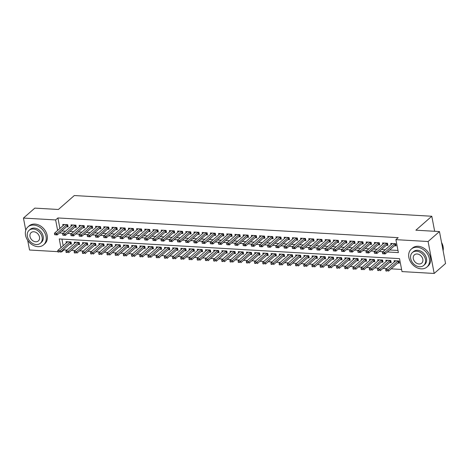 <?xml version="1.0" encoding="UTF-8"?>
<svg xmlns="http://www.w3.org/2000/svg" width="469" height="469" viewBox="0 0 469 469"><rect width="100%" height="100%" fill="white"/><g stroke="black" fill="none" stroke-linecap="round" stroke-linejoin="round"><path stroke-width="0.7" d="M25.777 230.267L23.45 218.073L34.817 208.119L58.391 209.485L74.301 195.544L431.797 216.25L415.886 230.197L439.459 231.563L445.55 263.502L434.183 273.456L402.003 271.592L399.529 258.648L59.258 238.932L60.929 247.702M63.872 249.232L64.001 249.889L66.979 250.059M71.382 250.317L75.181 250.534M79.578 250.792L83.376 251.009M87.779 251.267L91.578 251.484M95.981 251.742L99.78 251.959M104.177 252.216L107.976 252.439M112.378 252.691L116.177 252.914M120.574 253.166L124.373 253.389M128.776 253.641L132.575 253.864M136.977 254.116L140.776 254.339M145.173 254.591L148.972 254.814M153.375 255.066L157.174 255.288M161.576 255.541L165.369 255.763M169.772 256.015L173.571 256.238M177.974 256.49L181.773 256.713M186.17 256.965L189.968 257.188M194.371 257.44L198.17 257.663M202.573 257.915L206.372 258.138M210.769 258.39L214.568 258.612M218.97 258.865L222.769 259.087M227.172 259.339L230.965 259.562M235.368 259.814L239.167 260.037M243.569 260.289L247.368 260.512M251.765 260.77L255.564 260.987M259.967 261.245L263.766 261.462M268.168 261.72L271.967 261.937M276.364 262.194L280.163 262.411M284.566 262.669L288.365 262.886M292.767 263.144L296.56 263.361M300.963 263.619L304.762 263.836M309.165 264.094L312.964 264.311M317.361 264.569L321.159 264.786M325.562 265.044L329.361 265.261M333.764 265.518L337.563 265.735M341.96 265.993L345.759 266.21M350.161 266.468L353.96 266.685M358.363 266.943L362.156 267.16M366.559 267.418L370.358 267.635M374.76 267.893L378.559 268.116M382.956 268.368L386.755 268.59M391.158 268.843L401.593 269.446M64.001 249.889L61.726 251.882L60.906 251.835M57.875 251.66L29.541 250.018L27.706 240.398M66.516 226.773L68.122 226.861L67.712 224.704L62.787 224.422L63.034 225.706M74.712 227.248L76.318 227.342L75.908 225.179L70.989 224.897L71.235 226.181M82.913 227.723L84.52 227.817L84.109 225.653L79.191 225.372L79.431 226.656M91.109 228.198L92.721 228.292L92.305 226.128L87.386 225.847L87.633 227.131M99.311 228.673L100.917 228.766L100.507 226.603L95.588 226.322L95.834 227.606M107.512 229.148L109.119 229.241L108.708 227.084L103.784 226.797L104.03 228.081M115.708 229.622L117.314 229.716L116.904 227.559L111.985 227.272L112.232 228.555M123.91 230.097L125.516 230.191L125.106 228.034L120.187 227.746L120.433 229.03M132.111 230.572L133.718 230.666L133.307 228.509L128.383 228.221L128.629 229.505M140.307 231.047L141.914 231.141L141.503 228.983L136.585 228.696L136.831 229.98M148.509 231.522L150.115 231.616L149.705 229.458L144.786 229.171L145.027 230.461M156.705 231.997L158.317 232.091L157.901 229.933L152.982 229.646L153.228 230.936M164.906 232.472L166.513 232.565L166.102 230.408L161.184 230.121L161.43 231.41M173.108 232.946L174.714 233.04L174.304 230.883L169.379 230.596L169.626 231.885M181.304 233.421L182.91 233.515L182.5 231.358L177.581 231.07L177.827 232.36M189.505 233.896L191.112 233.99L190.701 231.833L185.783 231.545L186.029 232.835M197.707 234.371L199.313 234.465L198.897 232.307L193.978 232.02L194.225 233.31M205.903 234.846L207.509 234.94L207.099 232.782L202.18 232.495L202.426 233.785M214.104 235.321L215.711 235.415L215.3 233.257L210.382 232.97L210.622 234.26M222.3 235.796L223.912 235.889L223.496 233.732L218.577 233.445L218.824 234.734M230.502 236.27L232.108 236.364L231.698 234.207L226.779 233.92L227.025 235.209M238.703 236.745L240.31 236.839L239.899 234.682L234.975 234.394L235.221 235.684M246.899 237.22L248.506 237.314L248.095 235.157L243.177 234.869L243.423 236.159M255.101 237.695L256.707 237.789L256.297 235.631L251.378 235.344L251.624 236.634M263.297 238.17L264.909 238.264L264.493 236.106L259.574 235.819L259.82 237.109M271.498 238.645L273.105 238.739L272.694 236.581L267.776 236.3L268.022 237.584M279.7 239.12L281.306 239.213L280.896 237.056L275.977 236.775L276.218 238.059M287.896 239.595L289.508 239.688L289.092 237.531L284.173 237.25L284.419 238.533M296.097 240.069L297.704 240.163L297.293 238.006L292.375 237.724L292.621 239.008M304.299 240.544L305.905 240.638L305.495 238.481L300.57 238.199L300.817 239.483M312.495 241.025L314.101 241.113L313.691 238.956L308.772 238.674L309.018 239.958M320.696 241.5L322.303 241.588L321.892 239.43L316.974 239.149L317.214 240.433M328.892 241.975L330.504 242.063L330.088 239.905L325.169 239.624L325.416 240.908M337.094 242.45L338.7 242.543L338.29 240.38L333.371 240.099L333.617 241.383M345.295 242.924L346.902 243.018L346.491 240.855L341.567 240.574L341.813 241.857M353.491 243.399L355.103 243.493L354.687 241.33L349.768 241.048L350.015 242.332M361.693 243.874L363.299 243.968L362.889 241.805L357.97 241.523L358.216 242.807M369.894 244.349L371.501 244.443L371.09 242.285L366.166 241.998L366.412 243.282M378.09 244.824L379.697 244.918L379.286 242.76L374.368 242.473L374.614 243.757M386.292 245.299L387.898 245.393L387.488 243.235L382.569 242.948L382.81 244.232M397.782 263.039L399.389 263.132L398.978 260.975L394.06 260.688L394.306 261.972M389.587 262.564L391.193 262.658L390.783 260.5L385.858 260.213L386.104 261.497M381.385 262.089L382.991 262.183L382.581 260.019L377.662 259.738L377.908 261.022M373.183 261.614L374.795 261.708L374.379 259.545L369.461 259.263L369.707 260.547M364.988 261.139L366.594 261.233L366.183 259.07L361.265 258.788L361.505 260.072M356.786 260.664L358.392 260.758L357.982 258.595L353.063 258.313L353.309 259.597M348.584 260.189L350.196 260.277L349.78 258.12L344.862 257.839L345.108 259.123M340.388 259.715L341.995 259.803L341.584 257.645L336.666 257.364L336.912 258.648M332.187 259.24L333.793 259.328L333.383 257.17L328.464 256.889L328.71 258.173M323.991 258.765L325.597 258.853L325.187 256.695L320.263 256.414L320.509 257.698M315.789 258.284L317.396 258.378L316.985 256.221L312.067 255.939L312.313 257.223M307.588 257.809L309.2 257.903L308.784 255.746L303.865 255.464L304.111 256.748M299.392 257.334L300.998 257.428L300.588 255.271L295.669 254.989L295.91 256.273M291.19 256.86L292.797 256.953L292.386 254.796L287.468 254.515L287.714 255.798M282.995 256.385L284.601 256.479L284.185 254.321L279.266 254.04L279.512 255.324M274.793 255.91L276.399 256.004L275.989 253.846L271.07 253.559L271.317 254.849M266.591 255.435L268.198 255.529L267.787 253.371L262.869 253.084L263.115 254.374M258.396 254.96L260.002 255.054L259.592 252.897L254.667 252.609L254.913 253.899M250.194 254.485L251.8 254.579L251.39 252.422L246.471 252.134L246.717 253.424M241.992 254.01L243.604 254.104L243.188 251.947L238.27 251.66L238.516 252.949M233.797 253.536L235.403 253.629L234.992 251.472L230.074 251.185L230.314 252.474M225.595 253.061L227.201 253.154L226.791 250.997L221.872 250.71L222.118 252M217.399 252.586L219.005 252.68L218.589 250.522L213.671 250.235L213.917 251.525M209.197 252.111L210.804 252.205L210.393 250.047L205.475 249.76L205.721 251.05M200.996 251.636L202.602 251.73L202.192 249.572L197.273 249.285L197.519 250.575M192.8 251.161L194.406 251.255L193.996 249.098L189.071 248.81L189.318 250.1M184.598 250.686L186.205 250.78L185.794 248.623L180.876 248.336L181.122 249.625M176.397 250.212L178.009 250.305L177.593 248.148L172.674 247.861L172.92 249.15M168.201 249.737L169.807 249.83L169.397 247.673L164.478 247.386L164.719 248.676M159.999 249.262L161.606 249.356L161.195 247.198L156.277 246.911L156.523 248.195M151.804 248.787L153.41 248.881L153 246.723L148.075 246.436L148.321 247.72M143.602 248.312L145.208 248.406L144.798 246.248L139.879 245.961L140.125 247.245M135.4 247.837L137.012 247.931L136.596 245.774L131.678 245.486L131.924 246.77M127.205 247.362L128.811 247.456L128.4 245.299L123.476 245.011L123.722 246.295M119.003 246.887L120.609 246.981L120.199 244.824L115.28 244.537L115.526 245.82M110.801 246.413L112.413 246.506L111.997 244.343L107.079 244.062L107.325 245.346M102.605 245.938L104.212 246.032L103.801 243.868L98.883 243.587L99.123 244.871M94.404 245.463L96.01 245.557L95.6 243.393L90.681 243.112L90.927 244.396M86.208 244.988L87.814 245.076L87.404 242.919L82.48 242.637L82.726 243.921M78.006 244.513L79.613 244.601L79.202 242.444L74.284 242.162L74.53 243.446M61.937 239.084L63.204 245.709M69.805 244.038L71.417 244.126L71.001 241.969L66.082 241.687L66.328 242.971M387.417 251.97L398.38 252.603L395.906 239.653L398.181 237.666L57.904 217.95L59.909 228.444M61.715 230.977L65.513 231.194M69.916 231.452L73.715 231.668M78.112 231.926L81.911 232.143M86.314 232.401L90.112 232.618M94.515 232.876L98.314 233.093M102.711 233.351L106.51 233.568M110.913 233.826L114.712 234.043M119.108 234.301L122.907 234.518M127.31 234.776L131.109 234.992M135.512 235.25L139.311 235.473M143.707 235.725L147.506 235.948M151.909 236.2L155.708 236.423M160.111 236.675L163.904 236.898M168.307 237.15L172.105 237.373M176.508 237.625L180.307 237.847M184.704 238.1L188.503 238.322M192.906 238.574L196.704 238.797M201.107 239.049L204.906 239.272M209.303 239.524L213.102 239.747M217.505 239.999L221.304 240.222M225.706 240.474L229.499 240.697M233.902 240.949L237.701 241.172M242.104 241.424L245.903 241.646M250.299 241.898L254.098 242.121M258.501 242.373L262.3 242.596M266.703 242.848L270.502 243.071M274.898 243.323L278.697 243.546M283.1 243.804L286.899 244.021M291.302 244.279L295.095 244.496M299.498 244.754L303.296 244.97M307.699 245.228L311.498 245.445M315.895 245.703L319.694 245.92M324.097 246.178L327.895 246.395M332.298 246.653L336.097 246.87M340.494 247.128L344.293 247.345M348.696 247.603L352.495 247.82M356.897 248.078L360.69 248.294M365.093 248.552L368.892 248.769M373.295 249.027L377.094 249.244M381.49 249.502L385.289 249.719M389.692 249.977L397.97 250.458M394.488 245.774L396.1 245.867L395.684 243.71L390.765 243.423L391.011 244.707M434.663 231.281L431.797 216.25M439.459 231.563L428.091 241.517L434.183 273.456M23.45 218.073L55.635 219.938L57.634 230.437M57.904 217.95L55.635 219.938M395.906 239.653L428.091 241.517M59.44 232.964L63.239 233.187M67.642 233.439L71.44 233.662M75.843 233.914L79.642 234.137M84.039 234.394L87.838 234.611M92.241 234.869L96.039 235.086M100.442 235.344L104.235 235.561M108.638 235.819L112.437 236.036M116.84 236.294L120.639 236.511M125.035 236.769L128.834 236.986M133.237 237.244L137.036 237.461M141.439 237.719L145.232 237.935M149.634 238.193L153.433 238.41M157.836 238.668L161.635 238.885M166.032 239.143L169.831 239.36M174.234 239.618L178.032 239.835M182.435 240.093L186.234 240.31M190.631 240.568L194.43 240.785M198.833 241.043L202.631 241.259M207.034 241.517L210.827 241.74M215.23 241.992L219.029 242.215M223.432 242.467L227.231 242.69M231.627 242.942L235.426 243.165M239.829 243.417L243.628 243.64M248.031 243.892L251.83 244.115M256.226 244.367L260.025 244.589M264.428 244.841L268.227 245.064M272.63 245.316L276.423 245.539M280.825 245.791L284.624 246.014M289.027 246.266L292.826 246.489M297.223 246.741L301.022 246.964M305.425 247.216L309.223 247.439M313.626 247.691L317.425 247.913M321.822 248.165L325.621 248.388M330.024 248.64L333.822 248.863M338.225 249.115L342.018 249.338M346.421 249.596L350.22 249.813M354.623 250.071L358.422 250.288M362.818 250.546L366.617 250.763M371.02 251.021L374.819 251.237M379.222 251.495L383.015 251.712M61.603 251.226L61.726 251.882M382.563 253.442L383.841 253.77L382.563 253.442L382.417 252.24L392.371 243.517M394.834 243.657L384.873 252.381L385.172 253.94L382.61 253.7M395.889 244.765L395.349 245.053A0.95 0.363 -10.8 0 0 395.174 245.176L385.172 253.94L383.841 253.77M382.417 252.24L384.873 252.381L383.794 253.512M395.666 260.782L385.711 269.505L388.168 269.646L388.467 271.199L398.468 262.441A0.95 0.363 169.2 0 1 398.644 262.318L399.183 262.03M387.083 270.777L385.858 270.707L387.136 271.035L388.168 269.646L398.128 260.922M387.136 271.035L385.905 270.965M385.711 269.505L385.858 270.707M443.105 250.692A11.901 9.192 -131.2 0 0 441.54 242.479M421.174 268.854A11.901 9.192 -131.2 0 0 426.954 267.013A11.901 9.192 -131.2 0 0 428.168 255.183A11.901 9.192 -131.2 0 0 417.058 247.274A11.901 9.192 -131.2 0 0 411.272 249.115A11.901 9.192 -131.2 0 0 410.058 260.952A11.901 9.192 -131.2 0 0 421.174 268.854M426.954 267.013L428.091 266.023A11.901 9.192 -131.2 0 0 429.305 254.186A11.901 9.192 -131.2 0 0 418.196 246.278A11.901 9.192 -131.2 0 0 412.409 248.119L411.272 249.115M412.421 252.539L413.47 251.624A8.565 6.619 48.8 0 1 417.633 250.299A8.565 6.619 48.8 0 1 425.635 255.992A8.565 6.619 48.8 0 1 424.762 264.51L423.712 265.425A8.565 6.619 -131.2 0 0 424.592 256.906A8.565 6.619 -131.2 0 0 416.589 251.214A8.565 6.619 -131.2 0 0 412.421 252.539A8.565 6.619 -131.2 0 0 411.548 261.057A8.565 6.619 -131.2 0 0 419.55 266.75A8.565 6.619 -131.2 0 0 423.712 265.425M417.111 253.975A5.522 4.268 -131.2 0 0 414.432 254.831A5.522 4.268 -131.2 0 0 413.869 260.318A5.522 4.268 -131.2 0 0 419.022 263.988A5.522 4.268 -131.2 0 0 421.707 263.138A5.522 4.268 -131.2 0 0 422.27 257.645A5.522 4.268 -131.2 0 0 417.111 253.975M37.848 246.647A11.901 9.192 -131.2 0 0 43.635 244.806A11.901 9.192 -131.2 0 0 44.848 232.976A11.901 9.192 -131.2 0 0 33.733 225.067A11.901 9.192 -131.2 0 0 27.952 226.908A11.901 9.192 -131.2 0 0 26.739 238.739A11.901 9.192 -131.2 0 0 37.848 246.647M43.635 244.806L44.772 243.81A11.901 9.192 -131.2 0 0 45.985 231.979A11.901 9.192 -131.2 0 0 34.87 224.071A11.901 9.192 -131.2 0 0 29.09 225.911L27.952 226.908M29.101 230.332L30.145 229.417A8.565 6.619 48.8 0 1 34.307 228.086A8.565 6.619 48.8 0 1 42.31 233.785A8.565 6.619 48.8 0 1 41.436 242.303L40.393 243.218A8.565 6.619 -131.2 0 0 41.266 234.699A8.565 6.619 -131.2 0 0 33.264 229.007A8.565 6.619 -131.2 0 0 29.101 230.332A8.565 6.619 -131.2 0 0 28.228 238.85A8.565 6.619 -131.2 0 0 36.23 244.542A8.565 6.619 -131.2 0 0 40.393 243.218M33.791 231.768A5.522 4.268 -131.2 0 0 31.106 232.624A5.522 4.268 -131.2 0 0 30.544 238.111A5.522 4.268 -131.2 0 0 35.703 241.781A5.522 4.268 -131.2 0 0 38.382 240.925A5.522 4.268 -131.2 0 0 38.95 235.438A5.522 4.268 -131.2 0 0 33.791 231.768M374.362 252.967L375.646 253.295L374.362 252.967L374.215 251.765L384.175 243.042M386.632 243.182L376.677 251.906L376.97 253.459L374.414 253.225M387.687 244.29L387.148 244.578A0.95 0.363 -10.8 0 0 386.972 244.701L376.97 253.459L375.646 253.295M374.215 251.765L376.677 251.906L375.593 253.037M366.166 252.492L367.444 252.82L366.166 252.492L366.019 251.29L375.974 242.567M378.436 242.708L368.476 251.431L368.775 252.984L366.213 252.75M379.491 243.816L378.952 244.103A0.95 0.363 -10.8 0 0 378.776 244.226L368.775 252.984L367.444 252.82M366.019 251.29L368.476 251.431L367.391 252.562M357.964 252.017L359.242 252.345L357.964 252.017L357.818 250.815L367.778 242.092M370.234 242.233L360.28 250.956L360.573 252.51L358.011 252.275M371.29 243.341L370.75 243.628A0.95 0.363 -10.8 0 0 370.574 243.751L360.573 252.51L359.242 252.345M357.818 250.815L360.28 250.956L359.195 252.088M349.763 251.542L351.046 251.871L349.763 251.542L349.616 250.34L359.576 241.617M362.039 241.758L352.078 250.481L352.371 252.035L349.815 251.8M363.088 242.866L362.555 243.153A0.95 0.363 -10.8 0 0 362.379 243.276L352.371 252.035L351.046 251.871M349.616 250.34L352.078 250.481L350.994 251.613M387.47 260.307L377.51 269.03L379.972 269.171L380.265 270.724L390.267 261.966A0.95 0.363 169.2 0 1 390.443 261.843L390.982 261.555M378.888 270.302L377.656 270.232L378.934 270.56L379.972 269.171L389.927 260.447M378.934 270.56L377.709 270.49M377.51 269.03L377.656 270.232M379.269 259.832L369.308 268.555L371.77 268.696L372.064 270.25L382.071 261.491A0.95 0.363 169.2 0 1 382.247 261.368L382.78 261.081M370.686 269.827L369.455 269.757L370.739 270.085L371.77 268.696L381.731 259.973M370.739 270.085L369.508 270.015M369.308 268.555L369.455 269.757M371.067 259.357L361.112 268.08L363.569 268.221L363.868 269.775L373.869 261.016A0.95 0.363 169.2 0 1 374.045 260.893L374.584 260.606M362.49 269.353L361.259 269.282L362.537 269.611L363.569 268.221L373.529 259.498M362.537 269.611L361.306 269.54M361.112 268.08L361.259 269.282M362.871 258.882L352.911 267.606L355.373 267.746L355.666 269.3L365.668 260.541A0.95 0.363 169.2 0 1 365.843 260.418L366.383 260.131M354.288 268.878L353.057 268.807L354.335 269.136L355.373 267.746L365.328 259.023M354.335 269.136L353.11 269.065M352.911 267.606L353.057 268.807M341.567 251.067L342.845 251.396L341.567 251.067L341.42 249.866L351.375 241.142M353.837 241.283L343.877 250.006L344.176 251.56L341.614 251.325M354.892 242.391L354.353 242.678A0.95 0.363 -10.8 0 0 354.177 242.801L344.176 251.56L342.845 251.396M341.42 249.866L343.877 250.006L342.798 251.138M354.67 258.407L344.709 267.131L347.171 267.271L347.47 268.825L357.472 260.061A0.95 0.363 169.2 0 1 357.648 259.943L358.187 259.656M346.087 268.403L344.862 268.332L346.14 268.661L347.171 267.271L357.132 258.548M346.14 268.661L344.908 268.59M344.709 267.131L344.862 268.332M333.365 250.593L334.643 250.921L333.365 250.593L333.219 249.391L343.179 240.667M345.635 240.808L335.681 249.531L335.974 251.085L333.418 250.851M346.691 241.916L346.151 242.203A0.95 0.363 -10.8 0 0 345.975 242.321L335.974 251.085L334.643 250.921M333.219 249.391L335.681 249.531L334.596 250.663M346.468 257.932L336.513 266.656L338.97 266.797L339.269 268.35L349.27 259.586A0.95 0.363 169.2 0 1 349.446 259.468L349.985 259.181M337.891 267.928L336.66 267.858L337.938 268.186L338.97 266.797L348.93 258.073M337.938 268.186L336.707 268.116M336.513 266.656L336.66 267.858M325.169 250.118L326.447 250.446L325.169 250.118L325.017 248.916L334.977 240.192M337.44 240.333L327.479 249.057L327.778 250.61L325.216 250.376M338.495 241.441L337.956 241.728A0.95 0.363 -10.8 0 0 337.78 241.846L327.778 250.61L326.447 250.446M325.017 248.916L327.479 249.057L326.395 250.188M338.272 257.458L328.312 266.181L330.774 266.322L331.067 267.875L341.069 259.111A0.95 0.363 169.2 0 1 341.25 258.994L341.784 258.706M329.689 267.453L328.458 267.383L329.742 267.711L330.774 266.322L340.729 257.598M329.742 267.711L328.511 267.641M328.312 266.181L328.458 267.383M316.968 249.643L318.246 249.971L316.968 249.643L316.821 248.441L326.776 239.718M329.238 239.858L319.278 248.582L319.577 250.135L317.015 249.901M330.293 240.966L329.754 241.254A0.95 0.363 -10.8 0 0 329.578 241.371L319.577 250.135L318.246 249.971M316.821 248.441L319.278 248.582L318.199 249.713M330.07 256.983L320.116 265.706L322.572 265.847L322.871 267.4L332.873 258.636A0.95 0.363 169.2 0 1 333.049 258.519L333.588 258.231M321.494 266.978L320.263 266.908L321.541 267.236L322.572 265.847L332.533 257.123M321.541 267.236L320.309 267.166M320.116 265.706L320.263 266.908M308.766 249.168L310.05 249.496L308.766 249.168L308.62 247.966L318.58 239.243M321.036 239.383L311.082 248.107L311.375 249.66L308.819 249.426M322.092 240.491L321.558 240.779A0.95 0.363 -10.8 0 0 321.376 240.896L311.375 249.66L310.05 249.496M308.62 247.966L311.082 248.107L309.997 249.238M321.875 256.508L311.914 265.231L314.377 265.372L314.67 266.925L324.671 258.161A0.95 0.363 169.2 0 1 324.847 258.044L325.386 257.757M313.292 266.503L312.061 266.433L313.339 266.761L314.377 265.372L324.331 256.649M313.339 266.761L312.114 266.691M311.914 265.231L312.061 266.433M300.57 248.693L301.848 249.021L300.57 248.693L300.424 247.491L310.378 238.768M312.841 238.909L302.88 247.632L303.179 249.186L300.617 248.951M313.896 240.017L313.356 240.304A0.95 0.363 -10.8 0 0 313.181 240.421L303.179 249.186L301.848 249.021M300.424 247.491L302.88 247.632L301.801 248.763M313.673 256.033L303.713 264.756L306.175 264.897L306.468 266.451L316.475 257.686A0.95 0.363 169.2 0 1 316.651 257.569L317.185 257.282M305.09 266.029L303.859 265.958L305.143 266.286L306.175 264.897L316.135 256.174M305.143 266.286L303.912 266.216M303.713 264.756L303.859 265.958M292.369 248.218L293.647 248.547L292.369 248.218L292.222 247.016L302.183 238.293M304.639 238.434L294.684 247.157L294.978 248.711L292.422 248.476M305.694 239.542L305.155 239.829A0.95 0.363 -10.8 0 0 304.979 239.946L294.978 248.711L293.647 248.547M292.222 247.016L294.684 247.157L293.6 248.289M305.471 255.552L295.517 264.282L297.973 264.422L298.272 265.976L308.274 257.211A0.95 0.363 169.2 0 1 308.45 257.094L308.989 256.807M296.895 265.554L295.663 265.483L296.941 265.812L297.973 264.422L307.934 255.699M296.941 265.812L295.71 265.741M295.517 264.282L295.663 265.483M284.167 247.743L285.451 248.072L284.167 247.743L284.021 246.542L293.981 237.818M296.443 237.959L286.483 246.682L286.776 248.236L284.22 248.001M297.493 239.067L296.959 239.354A0.95 0.363 -10.8 0 0 296.783 239.471L286.776 248.236L285.451 248.072M284.021 246.542L286.483 246.682L285.398 247.814M297.276 255.077L287.315 263.807L289.778 263.947L290.071 265.501L300.072 256.736A0.95 0.363 169.2 0 1 300.248 256.619L300.787 256.332M288.693 265.079L287.462 265.008L288.74 265.337L289.778 263.947L299.732 255.224M288.74 265.337L287.515 265.266M287.315 263.807L287.462 265.008M289.074 254.603L279.114 263.332L281.576 263.472L281.875 265.026L291.876 256.262A0.95 0.363 169.2 0 1 292.052 256.144L292.592 255.857M280.491 264.604L279.266 264.534L280.544 264.862L281.576 263.472L291.536 254.749M280.544 264.862L279.313 264.792M279.114 263.332L279.266 264.534M280.872 254.128L270.918 262.857L273.374 262.998L273.673 264.551L283.675 255.787A0.95 0.363 169.2 0 1 283.851 255.669L284.39 255.382M272.296 264.129L271.064 264.059L272.342 264.387L273.374 262.998L283.335 254.274M272.342 264.387L271.111 264.317M270.918 262.857L271.064 264.059M275.971 247.269L277.249 247.597L275.971 247.269L275.825 246.067L285.779 237.337M288.242 237.484L278.281 246.207L278.58 247.761L276.018 247.526M289.297 238.592L288.757 238.879A0.95 0.363 -10.8 0 0 288.582 238.997L278.58 247.761L277.249 247.597M275.825 246.067L278.281 246.207L277.202 247.339M267.77 246.794L269.048 247.122L267.77 246.794L267.623 245.592L277.584 236.863M280.04 237.009L270.085 245.733L270.379 247.286L267.822 247.052M281.095 238.117L280.556 238.404A0.95 0.363 -10.8 0 0 280.38 238.522L270.379 247.286L269.048 247.122M267.623 245.592L270.085 245.733L269.001 246.864M259.574 246.319L260.852 246.647L259.574 246.319L259.421 245.117L269.382 236.388M271.844 236.534L261.884 245.258L262.183 246.811L259.621 246.577M272.899 237.642L272.36 237.93A0.95 0.363 -10.8 0 0 272.184 238.047L262.183 246.811L260.852 246.647M259.421 245.117L261.884 245.258L260.799 246.389M272.677 253.653L262.716 262.382L265.178 262.523L265.472 264.076L275.473 255.312A0.95 0.363 169.2 0 1 275.655 255.195L276.188 254.907M264.094 263.654L262.863 263.584L264.147 263.912L265.178 262.523L275.133 253.799M264.147 263.912L262.916 263.842M262.716 262.382L262.863 263.584M251.372 245.844L252.65 246.172L251.372 245.844L251.226 244.642L261.18 235.913M263.642 236.059L253.682 244.783L253.981 246.336L251.419 246.102M264.698 237.167L264.158 237.455A0.95 0.363 -10.8 0 0 263.983 237.572L253.981 246.336L252.65 246.172M251.226 244.642L253.682 244.783L252.603 245.914M264.475 253.178L254.52 261.907L256.977 262.048L257.276 263.601L267.277 254.837A0.95 0.363 169.2 0 1 267.453 254.72L267.992 254.433M255.898 263.179L254.667 263.103L255.945 263.437L256.977 262.048L266.937 253.324M255.945 263.437L254.714 263.367M254.52 261.907L254.667 263.103M243.171 245.363L244.455 245.697L243.171 245.363L243.024 244.167L252.984 235.438M255.441 235.585L245.486 244.308L245.779 245.862L243.223 245.627M256.496 236.693L255.963 236.98A0.95 0.363 -10.8 0 0 255.781 237.097L245.779 245.862L244.455 245.697M243.024 244.167L245.486 244.308L244.402 245.439M256.279 252.703L246.319 261.432L248.781 261.573L249.074 263.127L259.076 254.362A0.95 0.363 169.2 0 1 259.251 254.245L259.791 253.958M247.696 262.704L246.465 262.628L247.743 262.962L248.781 261.573L258.736 252.85M247.743 262.962L246.518 262.892M246.319 261.432L246.465 262.628M234.975 244.888L236.253 245.223L234.975 244.888L234.828 243.692L244.783 234.963M247.245 235.11L237.285 243.833L237.584 245.387L235.022 245.152M248.3 236.218L247.761 236.505A0.95 0.363 -10.8 0 0 247.585 236.622L237.584 245.387L236.253 245.223M234.828 243.692L237.285 243.833L236.206 244.965M248.078 252.228L238.117 260.957L240.579 261.098L240.878 262.652L250.88 253.887A0.95 0.363 169.2 0 1 251.056 253.77L251.589 253.483M239.495 262.23L238.27 262.153L239.548 262.488L240.579 261.098L250.54 252.375M239.548 262.488L238.316 262.417M238.117 260.957L238.27 262.153M226.773 244.413L228.051 244.748L226.773 244.413L226.627 243.218L236.587 234.488M239.043 234.635L229.089 243.358L229.382 244.912L226.826 244.677M240.099 235.743L239.559 236.03A0.95 0.363 -10.8 0 0 239.383 236.147L229.382 244.912L228.051 244.748M226.627 243.218L229.089 243.358L228.004 244.49M239.876 251.753L229.921 260.483L232.378 260.623L232.677 262.177L242.678 253.412A0.95 0.363 169.2 0 1 242.854 253.295L243.393 253.008M231.299 261.755L230.068 261.679L231.346 262.013L232.378 260.623L242.338 251.9M231.346 262.013L230.115 261.942M229.921 260.483L230.068 261.679M218.577 243.939L219.855 244.273L218.577 243.939L218.425 242.743L228.385 234.013M230.848 234.16L220.887 242.883L221.18 244.437L218.624 244.202M231.897 235.268L231.364 235.555A0.95 0.363 -10.8 0 0 231.188 235.673L221.18 244.437L219.855 244.273M218.425 242.743L220.887 242.883L219.803 244.015M231.68 251.278L221.72 260.008L224.182 260.148L224.475 261.702L234.477 252.938A0.95 0.363 169.2 0 1 234.652 252.82L235.192 252.533M223.097 261.28L221.866 261.204L223.15 261.538L224.182 260.148L234.137 251.425M223.15 261.538L221.919 261.468M221.72 260.008L221.866 261.204M210.376 243.464L211.654 243.798L210.376 243.464L210.229 242.268L220.184 233.539M222.646 233.685L212.686 242.409L212.985 243.962L210.423 243.728M223.701 234.793L223.162 235.08A0.95 0.363 -10.8 0 0 222.986 235.198L212.985 243.962L211.654 243.798M210.229 242.268L212.686 242.409L211.607 243.54M223.479 250.804L213.524 259.527L215.98 259.674L216.279 261.227L226.281 252.463A0.95 0.363 169.2 0 1 226.457 252.345L226.996 252.058M214.896 260.799L213.671 260.729L214.949 261.063L215.98 259.674L225.941 250.944M214.949 261.063L213.717 260.987M213.524 259.527L213.671 260.729M202.174 242.989L203.452 243.323L202.174 242.989L202.028 241.787L211.988 233.064M214.444 233.21L204.49 241.934L204.783 243.487L202.227 243.253M215.5 234.318L214.96 234.606A0.95 0.363 -10.8 0 0 214.784 234.723L204.783 243.487L203.452 243.323M202.028 241.787L204.49 241.934L203.405 243.059M215.283 250.329L205.322 259.052L207.779 259.199L208.078 260.752L218.079 251.988A0.95 0.363 169.2 0 1 218.255 251.871L218.794 251.583M206.7 260.324L205.469 260.254L206.747 260.588L207.779 259.199L217.739 250.469M206.747 260.588L205.516 260.512M205.322 259.052L205.469 260.254M193.978 242.514L195.256 242.848L193.978 242.514L193.826 241.312L203.786 232.589M206.249 232.73L196.288 241.459L196.587 243.012L194.025 242.772M207.304 233.843L206.765 234.131A0.95 0.363 -10.8 0 0 206.589 234.248L196.587 243.012L195.256 242.848M193.826 241.312L196.288 241.459L195.204 242.584M185.777 242.039L187.055 242.373L185.777 242.039L185.63 240.837L195.585 232.114M198.047 232.255L188.087 240.984L188.386 242.537L185.824 242.297M199.102 233.369L198.563 233.656A0.95 0.363 -10.8 0 0 198.387 233.773L188.386 242.537L187.055 242.373M185.63 240.837L188.087 240.984L187.008 242.11M177.575 241.564L178.859 241.898L177.575 241.564L177.429 240.363L187.389 231.639M189.845 231.78L179.891 240.509L180.184 242.063L177.628 241.822M190.901 232.894L190.367 233.181A0.95 0.363 -10.8 0 0 190.185 233.298L180.184 242.063L178.859 241.898M177.429 240.363L179.891 240.509L178.806 241.635M207.081 249.854L197.121 258.577L199.583 258.724L199.876 260.277L209.883 251.513A0.95 0.363 169.2 0 1 210.059 251.396L210.593 251.108M198.498 259.849L197.267 259.779L198.551 260.113L199.583 258.724L209.537 249.995M198.551 260.113L197.32 260.037M197.121 258.577L197.267 259.779M198.879 249.379L188.925 258.102L191.381 258.249L191.68 259.803L201.682 251.038A0.95 0.363 169.2 0 1 201.858 250.921L202.397 250.634M190.303 259.375L189.071 259.304L190.35 259.638L191.381 258.249L201.342 249.52M190.35 259.638L189.118 259.562M188.925 258.102L189.071 259.304M190.684 248.904L180.723 257.628L183.186 257.774L183.479 259.328L193.48 250.563A0.95 0.363 169.2 0 1 193.656 250.446L194.195 250.153M182.101 258.9L180.87 258.829L182.148 259.164L183.186 257.774L193.14 249.045M182.148 259.164L180.923 259.087M180.723 257.628L180.87 258.829M169.379 241.089L170.657 241.424L169.379 241.089L169.233 239.888L179.187 231.164M181.65 231.305L171.689 240.034L171.988 241.588L169.426 241.347M182.705 232.419L182.165 232.706A0.95 0.363 -10.8 0 0 181.99 232.823L171.988 241.588L170.657 241.424M169.233 239.888L171.689 240.034L170.61 241.16M182.482 248.429L172.522 257.153L174.984 257.299L175.283 258.853L185.284 250.088A0.95 0.363 169.2 0 1 185.46 249.971L185.994 249.678M173.899 258.425L172.674 258.355L173.952 258.683L174.984 257.299L184.944 248.57M173.952 258.683L172.721 258.612M172.522 257.153L172.674 258.355M161.178 240.615L162.456 240.949L161.178 240.615L161.031 239.413L170.992 230.689M173.448 230.83L163.493 239.559L163.787 241.113L161.23 240.873M174.503 231.938L173.964 232.231A0.95 0.363 -10.8 0 0 173.788 232.348L163.787 241.113L162.456 240.949M161.031 239.413L163.493 239.559L162.409 240.685M174.28 247.954L164.326 256.678L166.782 256.824L167.081 258.378L177.083 249.614A0.95 0.363 169.2 0 1 177.259 249.496L177.798 249.203M165.704 257.95L164.472 257.88L165.75 258.208L166.782 256.824L176.743 248.095M165.75 258.208L164.519 258.138M164.326 256.678L164.472 257.88M152.982 240.14L154.26 240.468L152.982 240.14L152.83 238.938L162.79 230.215M165.252 230.355L155.292 239.084L155.591 240.638L153.029 240.398M166.302 231.463L165.768 231.756A0.95 0.363 -10.8 0 0 165.592 231.874L155.591 240.638L154.26 240.468M152.83 238.938L155.292 239.084L154.207 240.21M166.085 247.48L156.124 256.203L158.586 256.35L158.88 257.903L168.881 249.139A0.95 0.363 169.2 0 1 169.057 249.021L169.596 248.728M157.502 257.475L156.271 257.405L157.555 257.733L158.586 256.35L168.541 247.62M157.555 257.733L156.324 257.663M156.124 256.203L156.271 257.405M144.78 239.665L146.058 239.993L144.78 239.665L144.634 238.463L154.588 229.74M157.051 229.88L147.09 238.61L147.389 240.163L144.827 239.923M158.106 230.988L157.566 231.281A0.95 0.363 -10.8 0 0 157.391 231.399L147.389 240.163L146.058 239.993M144.634 238.463L147.09 238.61L146.011 239.735M157.883 247.005L147.928 255.728L150.385 255.875L150.684 257.428L160.685 248.664A0.95 0.363 169.2 0 1 160.861 248.547L161.4 248.253M149.3 257L148.075 256.93L149.353 257.258L150.385 255.875L160.345 247.145M149.353 257.258L148.122 257.188M147.928 255.728L148.075 256.93M136.579 239.19L137.863 239.518L136.579 239.19L136.432 237.988L146.392 229.265M148.849 229.405L138.894 238.135L139.187 239.688L136.631 239.448M149.904 230.514L149.365 230.807A0.95 0.363 -10.8 0 0 149.189 230.924L139.187 239.688L137.863 239.518M136.432 237.988L138.894 238.135L137.81 239.26M128.383 238.715L129.661 239.043L128.383 238.715L128.236 237.513L138.191 228.79M140.653 228.931L130.693 237.66L130.992 239.213L128.43 238.973M141.708 230.039L141.169 230.332A0.95 0.363 -10.8 0 0 140.993 230.449L130.992 239.213L129.661 239.043M128.236 237.513L130.693 237.66L129.608 238.785M120.181 238.24L121.459 238.569L120.181 238.24L120.035 237.038L129.995 228.315M132.451 228.456L122.491 237.179L122.79 238.739L120.228 238.498M133.507 229.564L132.967 229.851A0.95 0.363 -10.8 0 0 132.791 229.974L122.79 238.739L121.459 238.569M120.035 237.038L122.491 237.179L121.412 238.311M149.687 246.53L139.727 255.253L142.189 255.4L142.482 256.953L152.484 248.189A0.95 0.363 169.2 0 1 152.66 248.066L153.199 247.779M141.105 256.525L139.873 256.455L141.151 256.783L142.189 255.4L152.144 246.671M141.151 256.783L139.92 256.713M139.727 255.253L139.873 256.455M141.486 246.055L131.525 254.778L133.987 254.919L134.281 256.479L144.288 247.714A0.95 0.363 169.2 0 1 144.464 247.591L144.997 247.304M132.903 256.051L131.672 255.98L132.956 256.309L133.987 254.919L143.948 246.196M132.956 256.309L131.725 256.238M131.525 254.778L131.672 255.98M133.284 245.58L123.329 254.304L125.786 254.444L126.085 255.998L136.086 247.239A0.95 0.363 169.2 0 1 136.262 247.116L136.801 246.829M124.707 255.576L123.476 255.505L124.754 255.834L125.786 254.444L135.746 245.721M124.754 255.834L123.523 255.763M123.329 254.304L123.476 255.505M111.98 237.765L113.264 238.094L111.98 237.765L111.833 236.564L121.793 227.84M124.25 227.981L114.295 236.704L114.588 238.264L112.032 238.023M125.305 229.089L124.772 229.376A0.95 0.363 -10.8 0 0 124.596 229.499L114.588 238.264L113.264 238.094M111.833 236.564L114.295 236.704L113.211 237.836M125.088 245.105L115.128 253.829L117.59 253.969L117.883 255.523L127.885 246.764A0.95 0.363 169.2 0 1 128.06 246.641L128.6 246.354M116.505 255.101L115.274 255.03L116.552 255.359L117.59 253.969L127.545 245.246M116.552 255.359L115.327 255.288M115.128 253.829L115.274 255.03M103.784 237.291L105.062 237.619L103.784 237.291L103.637 236.089L113.592 227.365M116.054 227.506L106.094 236.229L106.393 237.783L103.831 237.549M117.109 228.614L116.57 228.901A0.95 0.363 -10.8 0 0 116.394 229.024L106.393 237.783L105.062 237.619M103.637 236.089L106.094 236.229L105.015 237.361M116.887 244.63L106.926 253.354L109.388 253.495L109.687 255.048L119.689 246.289A0.95 0.363 169.2 0 1 119.865 246.166L120.404 245.879M108.304 254.626L107.079 254.556L108.357 254.884L109.388 253.495L119.349 244.771M108.357 254.884L107.125 254.814M106.926 253.354L107.079 254.556M95.582 236.816L96.86 237.144L95.582 236.816L95.436 235.614L105.396 226.89M107.852 227.031L97.898 235.755L98.191 237.308L95.635 237.074M108.908 228.139L108.368 228.426A0.95 0.363 -10.8 0 0 108.192 228.55L98.191 237.308L96.86 237.144M95.436 235.614L97.898 235.755L96.813 236.886M108.685 244.156L98.73 252.879L101.187 253.02L101.486 254.573L111.487 245.815A0.95 0.363 169.2 0 1 111.663 245.692L112.202 245.404M100.108 254.151L98.877 254.081L100.155 254.409L101.187 253.02L111.147 244.296M100.155 254.409L98.924 254.339M98.73 252.879L98.877 254.081M87.386 236.341L88.664 236.669L87.386 236.341L87.234 235.139L97.194 226.416M99.657 226.556L89.696 235.28L89.995 236.833L87.433 236.599M100.706 227.664L100.173 227.952A0.95 0.363 -10.8 0 0 99.997 228.075L89.995 236.833L88.664 236.669M87.234 235.139L89.696 235.28L88.612 236.411M100.489 243.681L90.529 252.404L92.991 252.545L93.284 254.098L103.286 245.34A0.95 0.363 169.2 0 1 103.467 245.217L104.001 244.929M91.906 253.676L90.675 253.606L91.959 253.934L92.991 252.545L102.946 243.821M91.959 253.934L90.728 253.864M90.529 252.404L90.675 253.606M79.185 235.866L80.463 236.194L79.185 235.866L79.038 234.664L88.993 225.941M91.455 226.081L81.495 234.805L81.794 236.358L79.232 236.124M92.51 227.189L91.971 227.477A0.95 0.363 -10.8 0 0 91.795 227.6L81.794 236.358L80.463 236.194M79.038 234.664L81.495 234.805L80.416 235.936M92.287 243.206L82.333 251.929L84.789 252.07L85.088 253.623L95.09 244.859A0.95 0.363 169.2 0 1 95.266 244.742L95.805 244.455M83.711 253.201L82.48 253.131L83.758 253.459L84.789 252.07L94.75 243.347M83.758 253.459L82.526 253.389M82.333 251.929L82.48 253.131M70.983 235.391L72.267 235.719L70.983 235.391L70.837 234.189L80.797 225.466M83.253 225.607L73.299 234.33L73.592 235.884L71.036 235.649M84.309 226.715L83.769 227.002A0.95 0.363 -10.8 0 0 83.593 227.119L73.592 235.884L72.267 235.719M70.837 234.189L73.299 234.33L72.214 235.461M84.092 242.731L74.131 251.454L76.594 251.595L76.887 253.149L86.888 244.384A0.95 0.363 169.2 0 1 87.064 244.267L87.603 243.98M75.509 252.727L74.278 252.656L75.556 252.984L76.594 251.595L86.548 242.872M75.556 252.984L74.331 252.914M74.131 251.454L74.278 252.656M62.787 234.916L64.065 235.245L62.787 234.916L62.641 233.714L72.595 224.991M75.058 225.132L65.097 233.855L65.396 235.409L62.834 235.174M76.113 226.24L75.573 226.527A0.95 0.363 -10.8 0 0 75.398 226.644L65.396 235.409L64.065 235.245M62.641 233.714L65.097 233.855L64.013 234.987M75.89 242.256L65.93 250.979L68.392 251.12L68.685 252.674L78.692 243.909A0.95 0.363 169.2 0 1 78.868 243.792L79.402 243.505M67.307 252.252L66.076 252.181L67.36 252.51L68.392 251.12L78.352 242.397M67.36 252.51L66.129 252.439M65.93 250.979L66.076 252.181M54.586 234.441L55.864 234.77L54.586 234.441L54.439 233.24L64.4 224.516M66.856 224.657L56.901 233.38L57.195 234.934L54.639 234.699M67.911 225.765L67.372 226.052A0.95 0.363 -10.8 0 0 67.196 226.169L57.195 234.934L55.864 234.77M54.439 233.24L56.901 233.38L55.817 234.512M67.688 241.781L57.734 250.505L60.19 250.645L60.489 252.199L70.491 243.434A0.95 0.363 169.2 0 1 70.667 243.317L71.206 243.03M59.112 251.777L57.88 251.706L59.158 252.035L60.19 250.645L70.151 241.922M59.158 252.035L57.927 251.964M57.734 250.505L57.88 251.706M394.886 243.663L395.174 245.176M395.086 243.675L395.349 245.053M398.644 262.318L398.38 260.94M398.468 262.441L398.181 260.928M386.685 243.188L386.972 244.701M386.89 243.2L387.148 244.578M378.489 242.713L378.776 244.226M378.688 242.725L378.952 244.103M370.287 242.239L370.574 243.751M370.487 242.25L370.75 243.628M362.086 241.764L362.379 243.276M362.291 241.775L362.555 243.153M390.443 261.843L390.179 260.465M390.267 261.966L389.979 260.453M382.247 261.368L381.983 259.99M382.071 261.491L381.778 259.978M374.045 260.893L373.781 259.515M373.869 261.016L373.582 259.504M365.843 260.418L365.58 259.04M365.668 260.541L365.38 259.029M353.89 241.289L354.177 242.801M354.089 241.301L354.353 242.678M357.648 259.943L357.384 258.56M357.472 260.061L357.179 258.548M345.688 240.814L345.975 242.321M345.888 240.82L346.151 242.203M349.446 259.468L349.182 258.085M349.27 259.586L348.983 258.073M337.487 240.333L337.78 241.846M337.692 240.345L337.956 241.728M341.25 258.994L340.986 257.61M341.069 259.111L340.781 257.598M329.291 239.858L329.578 241.371M329.49 239.87L329.754 241.254M333.049 258.519L332.785 257.135M332.873 258.636L332.585 257.123M321.089 239.383L321.376 240.896M321.294 239.395L321.558 240.779M324.847 258.044L324.583 256.66M324.671 258.161L324.384 256.649M312.893 238.909L313.181 240.421M313.093 238.92L313.356 240.304M316.651 257.569L316.387 256.185M316.475 257.686L316.182 256.174M304.692 238.434L304.979 239.946M304.891 238.445L305.155 239.829M308.45 257.094L308.186 255.711M308.274 257.211L307.986 255.699M296.49 237.959L296.783 239.471M296.695 237.971L296.959 239.354M300.248 256.619L299.984 255.236M300.072 256.736L299.785 255.224M292.052 256.144L291.788 254.761M291.876 256.262L291.589 254.749M283.851 255.669L283.587 254.286M283.675 255.787L283.387 254.274M288.294 237.484L288.582 238.997M288.494 237.496L288.757 238.879M280.093 237.009L280.38 238.522M280.292 237.021L280.556 238.404M271.891 236.534L272.184 238.047M272.096 236.546L272.36 237.93M275.655 255.195L275.391 253.811M275.473 255.312L275.186 253.799M263.695 236.059L263.983 237.572M263.895 236.071L264.158 237.455M267.453 254.72L267.189 253.336M267.277 254.837L266.99 253.324M255.494 235.585L255.781 237.097M255.699 235.596L255.963 236.98M259.251 254.245L258.988 252.861M259.076 254.362L258.788 252.85M247.298 235.11L247.585 236.622M247.497 235.121L247.761 236.505M251.056 253.77L250.792 252.386M250.88 253.887L250.587 252.375M239.096 234.635L239.383 236.147M239.296 234.647L239.559 236.03M242.854 253.295L242.59 251.912M242.678 253.412L242.391 251.9M230.895 234.16L231.188 235.673M231.1 234.172L231.364 235.555M234.652 252.82L234.389 251.437M234.477 252.938L234.189 251.425M222.699 233.685L222.986 235.198M222.898 233.697L223.162 235.08M226.457 252.345L226.193 250.962M226.281 252.463L225.994 250.95M214.497 233.21L214.784 234.723M214.696 233.222L214.96 234.606M218.255 251.871L217.991 250.487M218.079 251.988L217.792 250.475M206.301 232.735L206.589 234.248M206.501 232.747L206.765 234.131M198.1 232.261L198.387 233.773M198.299 232.272L198.563 233.656M189.898 231.786L190.185 233.298M190.103 231.797L190.367 233.181M210.059 251.396L209.795 250.012M209.883 251.513L209.59 250M201.858 250.921L201.594 249.537M201.682 251.038L201.394 249.526M193.656 250.446L193.392 249.062M193.48 250.563L193.193 249.051M181.702 231.311L181.99 232.823M181.902 231.323L182.165 232.706M185.46 249.971L185.196 248.588M185.284 250.088L184.991 248.576M173.501 230.836L173.788 232.348M173.7 230.848L173.964 232.231M177.259 249.496L176.995 248.113M177.083 249.614L176.795 248.101M165.299 230.361L165.592 231.874M165.504 230.373L165.768 231.756M169.057 249.021L168.799 247.638M168.881 249.139L168.594 247.626M157.103 229.886L157.391 231.399M157.303 229.898L157.566 231.281M160.861 248.547L160.597 247.163M160.685 248.664L160.398 247.151M148.902 229.411L149.189 230.924M149.101 229.423L149.365 230.807M140.706 228.936L140.993 230.449M140.905 228.948L141.169 230.332M132.504 228.462L132.791 229.974M132.704 228.473L132.967 229.851M152.66 248.066L152.396 246.688M152.484 248.189L152.196 246.676M144.464 247.591L144.2 246.213M144.288 247.714L143.995 246.202M136.262 247.116L135.998 245.738M136.086 247.239L135.799 245.727M124.303 227.987L124.596 229.499M124.508 227.998L124.772 229.376M128.06 246.641L127.797 245.264M127.885 246.764L127.597 245.252M116.107 227.512L116.394 229.024M116.306 227.524L116.57 228.901M119.865 246.166L119.601 244.789M119.689 246.289L119.396 244.777M107.905 227.037L108.192 228.55M108.105 227.049L108.368 228.426M111.663 245.692L111.399 244.314M111.487 245.815L111.2 244.302M99.704 226.562L99.997 228.075M99.909 226.574L100.173 227.952M103.467 245.217L103.203 243.839M103.286 245.34L102.998 243.827M91.508 226.087L91.795 227.6M91.707 226.099L91.971 227.477M95.266 244.742L95.002 243.358M95.09 244.859L94.802 243.347M83.306 225.612L83.593 227.119M83.511 225.624L83.769 227.002M87.064 244.267L86.8 242.883M86.888 244.384L86.601 242.872M75.11 225.132L75.398 226.644M75.31 225.143L75.573 226.527M78.868 243.792L78.604 242.409M78.692 243.909L78.399 242.397M66.909 224.657L67.196 226.169M67.108 224.669L67.372 226.052M70.667 243.317L70.403 241.934M70.491 243.434L70.203 241.922"/></g></svg>
